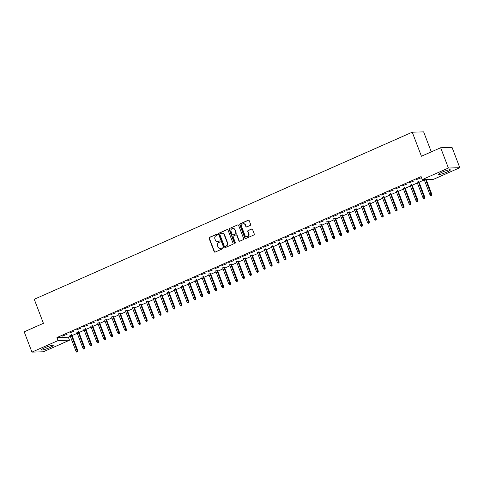 <?xml version="1.0" encoding="UTF-8"?>
<svg xmlns="http://www.w3.org/2000/svg" width="484" height="484" viewBox="0 0 484 484"><rect width="100%" height="100%" fill="white"/><g stroke="black" fill="none" stroke-linecap="round" stroke-linejoin="round"><path stroke-width="0.73" d="M217.413 234.45A0.557 0.514 -91.6 0 0 216.741 234.141L209.499 237.341A0.799 0.738 -91.6 0 0 209.1 238.382L214.17 251.662A0.799 0.738 -91.6 0 0 215.132 252.097L222.374 248.897A0.557 0.514 -91.6 0 0 222.162 247.82A0.557 0.514 -91.6 0 0 221.981 247.862L221.043 248.28A2.547 2.359 -91.6 0 1 217.963 246.882L217.54 245.775A2.547 2.359 -91.6 0 1 218.816 242.448L219.754 242.036A0.557 0.514 -91.6 0 0 219.542 240.959A0.557 0.514 -91.6 0 0 219.361 241.002L218.423 241.419A2.547 2.359 -91.6 0 1 215.344 240.022L214.92 238.914A2.547 2.359 -91.6 0 1 216.197 235.593L217.134 235.176A0.557 0.514 -91.6 0 0 217.413 234.45M217.074 234.123A0.557 0.514 -91.6 0 0 217.05 234.135L209.808 237.335A0.799 0.738 -91.6 0 0 209.409 238.37L214.479 251.65A0.799 0.738 -91.6 0 0 215.029 252.134M222.313 247.844A0.557 0.514 -91.6 0 0 222.289 247.856L221.043 248.28M219.694 240.984A0.557 0.514 -91.6 0 0 219.669 240.996L218.423 241.419M446.859 172.068A6.334 0.847 -20.9 0 1 438.54 174.391A6.334 0.847 -20.9 0 1 442.055 172.201A6.334 0.847 -20.9 0 1 450.368 169.878A6.334 0.847 -20.9 0 1 446.859 172.068M49.695 347.615A6.334 0.847 -20.9 0 1 41.376 349.944A6.334 0.847 -20.9 0 1 44.891 347.754A6.334 0.847 -20.9 0 1 53.21 345.425A6.334 0.847 -20.9 0 1 49.695 347.615M250.216 225.423A0.799 0.738 -91.6 0 0 250.621 224.382L249.193 220.662A0.799 0.738 -91.6 0 0 248.232 220.226L240.191 223.777A0.799 0.738 -91.6 0 0 239.792 224.818L244.862 238.092A0.799 0.738 -91.6 0 0 245.83 238.527L253.864 234.976A0.799 0.738 -91.6 0 0 254.263 233.935L252.545 229.44A0.799 0.738 -91.6 0 0 251.583 228.999L248.147 230.523A0.799 0.738 -91.6 0 0 247.748 231.558L248.594 233.79A2.13 1.972 -91.6 0 1 246.834 236.73A2.13 1.972 -91.6 0 1 244.952 235.406L241.613 226.663A2.13 1.972 -91.6 0 1 243.373 223.723A2.13 1.972 -91.6 0 1 245.261 225.048L245.818 226.506A0.799 0.738 -91.6 0 0 246.779 226.942L250.216 225.423M422.242 179.6L448.408 168.033L459.8 167.706L433.634 179.274L422.242 179.6L421.092 176.593L56.967 337.542L58.116 340.542L69.508 340.222L43.342 351.789L31.95 352.11L58.116 340.542M31.95 352.11L24.2 331.818L43.427 323.324L34.243 299.275L412.253 132.192L421.431 156.241L440.658 147.741L448.408 168.033M228.006 230.027A0.799 0.738 -91.6 0 0 227.044 229.591L219.004 233.143A0.799 0.738 -91.6 0 0 218.605 234.183L223.675 247.457A0.799 0.738 -91.6 0 0 224.637 247.893L232.677 244.341A0.799 0.738 -91.6 0 0 233.076 243.301L228.006 230.027M229.597 228.46L237.638 224.909A0.799 0.738 -91.6 0 1 238.6 225.344L243.67 238.618A0.799 0.738 -91.6 0 1 243.27 239.659L239.834 241.177A0.799 0.738 -91.6 0 1 238.866 240.742L236.815 235.357A0.799 0.738 -91.6 0 0 235.847 234.922L233.566 235.932A0.799 0.738 -91.6 0 0 233.167 236.966L235.309 242.575A0.557 0.514 -91.6 0 1 234.849 243.343A0.557 0.514 -91.6 0 1 234.353 242.998L229.198 229.501A0.799 0.738 -91.6 0 1 229.597 228.46L237.638 224.909M431.286 151.885L423.645 131.872L412.253 132.192M409.234 182.758L414.171 180.895L409.234 182.758M418.775 181.403L417.045 182.172M395.355 188.893L400.286 187.03L395.355 188.893M404.896 187.544L403.166 188.306M381.471 195.028L386.407 193.164L381.471 195.028M391.011 193.679L389.281 194.441M367.586 201.162L372.523 199.305L367.586 201.162M377.133 199.813L375.402 200.576M353.707 207.303L358.638 205.44L353.707 207.303M363.248 205.948L361.518 206.71M339.822 213.438L344.759 211.575L339.822 213.438M349.363 212.083L347.639 212.851M325.944 219.573L330.874 217.709L325.944 219.573M335.485 218.223L333.754 218.986M312.059 225.707L316.996 223.844L312.059 225.707M321.6 224.358L319.876 225.121M298.18 231.842L303.111 229.985L298.18 231.842M307.721 230.493L305.991 231.255M284.296 237.983L289.232 236.119L284.296 237.983M293.836 236.628L292.112 237.39M270.417 244.118L275.348 242.254L270.417 244.118M279.958 242.762L278.227 243.531M256.532 250.252L261.469 248.389L256.532 250.252M266.073 248.903L264.343 249.665M242.653 256.387L247.584 254.523L242.653 256.387M252.194 255.038L250.464 255.8M228.769 262.528L233.705 260.664L228.769 262.528M238.309 261.172L236.579 261.935M214.884 268.662L219.821 266.799L214.884 268.662M224.431 267.307L222.701 268.069M201.005 274.797L205.936 272.934L201.005 274.797M210.546 273.442L208.816 274.21M187.12 280.932L192.057 279.068L187.12 280.932M196.661 279.583L194.937 280.345M173.242 287.066L178.172 285.203L173.242 287.066M182.783 285.717L181.052 286.48M159.357 293.207L164.294 291.344L159.357 293.207M168.898 291.852L167.174 292.614M145.478 299.342L150.409 297.478L145.478 299.342M155.019 297.987L153.289 298.749M131.594 305.477L136.53 303.613L131.594 305.477M141.134 304.121L139.41 304.89M117.715 311.611L122.646 309.748L117.715 311.611M127.256 310.262L125.525 311.024M103.83 317.746L108.767 315.883L103.83 317.746M113.371 316.397L111.641 317.159M89.951 323.887L94.882 322.023L89.951 323.887M99.492 322.532L97.762 323.294M76.067 330.021L81.003 328.158L76.067 330.021M85.608 328.666L83.877 329.435M62.182 336.156L67.119 334.293L62.182 336.156M71.729 334.801L69.998 335.569M56.967 337.542L68.359 337.215L70.301 336.356M72.025 335.594L77.24 333.288M78.971 332.526L84.18 330.221M85.91 329.459L91.119 327.154M92.849 326.391L98.064 324.086M99.789 323.324L105.004 321.019M106.734 320.251L111.943 317.952M113.673 317.183L118.889 314.884M120.613 314.116L125.828 311.811M127.558 311.049L132.767 308.744M134.498 307.981L139.707 305.676M141.437 304.914L146.652 302.609M148.376 301.847L153.591 299.542M155.322 298.779L160.531 296.474M162.261 295.712L167.47 293.407M169.2 292.645L174.415 290.339M176.14 289.571L181.355 287.272M183.085 286.504L188.294 284.205M190.024 283.436L195.24 281.131M196.964 280.369L202.179 278.064M203.909 277.302L209.118 274.997M210.849 274.234L216.058 271.929M217.788 271.167L223.003 268.862M224.727 268.1L229.942 265.795M231.673 265.032L236.882 262.727M238.612 261.965L243.821 259.66M245.551 258.892L250.766 256.593M252.491 255.824L257.706 253.525M259.436 252.757L264.645 250.452M266.375 249.69L271.591 247.384M273.315 246.622L278.53 244.317M280.26 243.555L285.469 241.25M287.2 240.487L292.409 238.182M294.139 237.42L299.354 235.115M301.078 234.353L306.293 232.048M308.024 231.279L313.233 228.98M314.963 228.212L320.172 225.913M321.902 225.145L327.117 222.84M328.842 222.077L334.057 219.772M335.787 219.01L340.996 216.705M342.726 215.943L347.942 213.638M349.666 212.875L354.881 210.57M356.611 209.808L361.82 207.503M363.551 206.741L368.76 204.436M370.49 203.673L375.705 201.368M377.429 200.6L382.644 198.301M384.375 197.532L389.584 195.233M391.314 194.465L396.523 192.16M398.253 191.398L403.468 189.093M405.193 188.33L410.408 186.025M412.138 185.263L417.347 182.958M419.077 182.196L424.293 179.891M78.668 331.734L76.938 332.502M69.127 333.089L74.058 331.225L69.127 333.089M92.547 325.599L90.823 326.361M83.006 326.954L87.943 325.091L83.006 326.954M106.432 319.464L104.701 320.226M96.891 320.813L101.822 318.956L96.891 320.813M120.31 313.329L118.586 314.092M110.769 314.679L115.706 312.815L110.769 314.679M134.195 307.195L132.465 307.957M124.654 308.544L129.585 306.681L124.654 308.544M148.08 301.054L146.35 301.822M138.533 302.409L143.47 300.546L138.533 302.409M161.958 294.919L160.228 295.682M152.418 296.275L157.354 294.411L152.418 296.275M175.843 288.785L174.113 289.547M166.302 290.134L171.233 288.276L166.302 290.134M189.722 282.65L187.992 283.412M180.181 283.999L185.118 282.136L180.181 283.999M203.607 276.509L201.876 277.278M194.066 277.864L198.997 276.001L194.066 277.864M217.485 270.374L215.761 271.143M207.945 271.73L212.881 269.866L207.945 271.73M231.37 264.24L229.64 265.002M221.829 265.595L226.76 263.732L221.829 265.595M245.249 258.105L243.525 258.867M235.708 259.454L240.645 257.597L235.708 259.454M259.134 251.97L257.403 252.733M249.593 253.32L254.523 251.456L249.593 253.32M273.012 245.83L271.288 246.598M263.471 247.185L268.408 245.321L263.471 247.185M286.897 239.695L285.167 240.463M277.356 241.05L282.287 239.187L277.356 241.05M300.782 233.56L299.051 234.323M291.235 234.915L296.172 233.052L291.235 234.915M314.661 227.426L312.93 228.188M305.12 228.775L310.056 226.911L305.12 228.775M328.545 221.291L326.815 222.053M319.004 222.64L323.935 220.777L319.004 222.64M342.424 215.15L340.694 215.918M332.883 216.505L337.82 214.642L332.883 216.505M356.309 209.015L354.578 209.784M346.768 210.371L351.699 208.507L346.768 210.371M370.187 202.881L368.463 203.643M360.647 204.236L365.583 202.373L360.647 204.236M384.072 196.746L382.342 197.508M374.531 198.095L379.462 196.232L374.531 198.095M397.951 190.611L396.227 191.374M388.41 191.96L393.347 190.097L388.41 191.96M411.836 184.471L410.105 185.239M402.295 185.826L407.226 183.962L402.295 185.826M416.173 179.691L421.11 177.828L416.173 179.691M440.658 147.741L452.05 147.42L459.8 167.706M68.359 337.215L69.508 340.222M217.746 241.595A2.547 2.359 -91.6 0 0 218.732 241.407M220.365 248.455A2.547 2.359 -91.6 0 0 221.351 248.268M227.456 229.543A0.799 0.738 -91.6 0 0 227.353 229.579L219.312 233.131A0.799 0.738 -91.6 0 0 218.913 234.171L223.983 247.451A0.799 0.738 -91.6 0 0 224.534 247.929M220.147 233.845A0.557 0.514 -91.6 0 0 219.869 234.571L224.322 246.223A0.557 0.514 -91.6 0 0 224.993 246.531L225.98 246.096A2.547 2.359 -91.6 0 0 227.262 242.768L224.219 234.807A2.547 2.359 -91.6 0 0 221.14 233.409L220.147 233.845M224.963 246.544A0.557 0.514 -91.6 0 0 225.302 246.519L224.993 246.531M222.12 233.221A2.547 2.359 -91.6 0 1 224.528 234.794L227.571 242.762A2.547 2.359 -91.6 0 1 226.288 246.084L225.302 246.519M236.265 234.873A0.799 0.738 -91.6 0 1 237.118 235.351L239.175 240.736A0.799 0.738 -91.6 0 0 239.725 241.213M229.906 228.448A0.799 0.738 -91.6 0 0 229.507 229.489L234.661 242.986A0.557 0.514 -91.6 0 0 235 243.313M234.679 229.773A2.13 1.972 -91.6 0 0 232.798 228.448A2.13 1.972 -91.6 0 0 231.031 231.382L232.211 234.462A0.799 0.738 -91.6 0 0 233.173 234.897L235.454 233.887A0.799 0.738 -91.6 0 0 235.853 232.852L234.988 229.761A2.13 1.972 -91.6 0 0 232.949 228.448M233.07 234.934A0.799 0.738 -91.6 0 0 233.482 234.891L233.173 234.897M234.988 229.761L236.162 232.84A0.799 0.738 -91.6 0 1 235.762 233.881L233.482 234.891M243.531 223.729A2.13 1.972 -91.6 0 1 245.569 225.042L246.126 226.5A0.799 0.738 -91.6 0 0 246.671 226.984M246.991 236.718A2.13 1.972 -91.6 0 0 248.903 233.784L248.594 233.79M252.001 228.956A0.799 0.738 -91.6 0 0 251.892 228.993L248.449 230.511A0.799 0.738 -91.6 0 0 248.05 231.552L248.903 233.784M248.649 220.178A0.799 0.738 -91.6 0 0 248.54 220.214L240.5 223.765A0.799 0.738 -91.6 0 0 240.1 224.806L245.17 238.086A0.799 0.738 -91.6 0 0 245.721 238.564M76.768 352.128L77.773 351.814L76.768 352.128L76 351.281L77.803 350.712L71.62 334.529M77.464 351.826L71.142 334.74M76 351.281L69.896 335.297M77.803 350.712L77.773 351.814M83.714 349.061L84.712 348.746L83.714 349.061L82.939 348.214L84.742 347.645L78.565 331.461M84.404 348.758L78.081 331.673M82.939 348.214L76.835 332.23M84.742 347.645L84.712 348.746M90.653 345.993L91.657 345.679L90.653 345.993L89.879 345.146L91.682 344.578L85.505 328.394M91.349 345.685L85.027 328.606M89.879 345.146L83.774 329.162M91.682 344.578L91.657 345.679M97.593 342.926L98.597 342.611L97.593 342.926L96.818 342.073L98.621 341.51L92.444 325.327M98.288 342.618L91.966 325.538M96.818 342.073L90.714 326.089M98.621 341.51L98.597 342.611M104.538 339.859L105.536 339.544L104.538 339.859L103.764 339.006L105.566 338.437L99.383 322.259M105.228 339.55L98.905 322.471M103.764 339.006L97.659 323.022M105.566 338.437L105.536 339.544M111.477 336.791L112.476 336.477L111.477 336.791L110.703 335.938L112.506 335.37L106.329 319.192M112.173 336.483L105.845 319.404M110.703 335.938L104.598 319.954M112.506 335.37L112.476 336.477M118.417 333.724L119.421 333.409L118.417 333.724L117.642 332.871L119.445 332.302L113.268 316.125M119.112 333.416L112.79 316.336M117.642 332.871L111.538 316.887M119.445 332.302L119.421 333.409M125.356 330.657L126.36 330.342L125.356 330.657L124.582 329.804L126.391 329.235L120.207 313.057M126.052 330.348L119.73 313.269M124.582 329.804L118.483 313.82M126.391 329.235L126.36 330.342M132.301 327.589L133.3 327.269L132.301 327.589L131.527 326.736L133.33 326.168L127.153 309.99M132.991 327.281L126.669 310.202M131.527 326.736L125.423 310.752M133.33 326.168L133.3 327.269M139.241 324.516L140.239 324.201L139.241 324.516L138.466 323.669L140.269 323.1L134.092 306.916M139.936 324.213L133.614 307.134M138.466 323.669L132.362 307.685M140.269 323.1L140.239 324.201M146.18 321.449L147.184 321.134L146.18 321.449L145.406 320.602L147.209 320.033L141.032 303.849M146.876 321.146L140.554 304.061M145.406 320.602L139.301 304.618M147.209 320.033L147.184 321.134M153.119 318.381L154.124 318.067L153.119 318.381L152.351 317.534L154.154 316.966L147.971 300.782M153.815 318.079L147.493 300.994M152.351 317.534L146.247 301.55M154.154 316.966L154.124 318.067M160.065 315.314L161.063 314.999L160.065 315.314L159.29 314.467L161.093 313.898L154.916 297.714M160.755 315.005L154.432 297.926M159.29 314.467L153.186 298.477M161.093 313.898L161.063 314.999M167.004 312.247L168.008 311.932L167.004 312.247L166.23 311.394L168.033 310.831L161.856 294.647M167.7 311.938L161.378 294.859M166.23 311.394L160.125 295.409M168.033 310.831L168.008 311.932M173.944 309.179L174.948 308.865L173.944 309.179L173.169 308.326L174.972 307.757L168.795 291.58M174.639 308.871L168.317 291.791M173.169 308.326L167.065 292.342M174.972 307.757L174.948 308.865M180.889 306.112L181.887 305.797L180.889 306.112L180.115 305.259L181.917 304.69L175.734 288.512M181.579 305.803L175.256 288.724M180.115 305.259L174.01 289.275M181.917 304.69L181.887 305.797M187.828 303.044L188.827 302.73L187.828 303.044L187.054 302.191L188.857 301.623L182.68 285.445M188.524 302.736L182.196 285.657M187.054 302.191L180.949 286.207M188.857 301.623L188.827 302.73M194.768 299.977L195.772 299.656L194.768 299.977L193.993 299.124L195.796 298.555L189.619 282.378M195.463 299.669L189.141 282.589M193.993 299.124L187.889 283.14M195.796 298.555L195.772 299.656M201.707 296.91L202.711 296.589L201.707 296.91L200.933 296.057L202.742 295.488L196.558 279.31M202.403 296.601L196.081 279.522M200.933 296.057L194.834 280.073M202.742 295.488L202.711 296.589M208.652 293.836L209.651 293.522L208.652 293.836L207.878 292.989L209.681 292.421L203.504 276.237M209.342 293.534L203.02 276.449M207.878 292.989L201.774 277.005M209.681 292.421L209.651 293.522M215.592 290.769L216.59 290.454L215.592 290.769L214.817 289.922L216.62 289.353L210.443 273.17M216.287 290.467L209.965 273.381M214.817 289.922L208.713 273.938M216.62 289.353L216.59 290.454M222.531 287.702L223.535 287.387L222.531 287.702L221.757 286.855L223.56 286.286L217.383 270.102M223.227 287.399L216.905 270.314M221.757 286.855L215.652 270.871M223.56 286.286L223.535 287.387M229.47 284.634L230.475 284.32L229.47 284.634L228.702 283.787L230.505 283.219L224.322 267.035M230.166 284.326L223.844 267.247M228.702 283.787L222.598 267.797M230.505 283.219L230.475 284.32M236.416 281.567L237.414 281.252L236.416 281.567L235.641 280.714L237.444 280.151L231.267 263.968M237.106 281.258L230.783 264.179M235.641 280.714L229.537 264.73M237.444 280.151L237.414 281.252M243.355 278.5L244.359 278.185L243.355 278.5L242.581 277.647L244.384 277.078L238.207 260.9M244.051 278.191L237.729 261.112M242.581 277.647L236.476 261.662M244.384 277.078L244.359 278.185M250.295 275.432L251.299 275.118L250.295 275.432L249.52 274.579L251.323 274.011L245.146 257.833M250.99 275.124L244.668 258.045M249.52 274.579L243.416 258.595M251.323 274.011L251.299 275.118M257.24 272.365L258.238 272.05L257.24 272.365L256.466 271.512L258.268 270.943L252.085 254.766M257.93 272.056L251.607 254.977M256.466 271.512L250.361 255.528M258.268 270.943L258.238 272.05M264.179 269.298L265.178 268.977L264.179 269.298L263.405 268.445L265.208 267.876L259.031 251.698M264.875 268.989L258.547 251.91M263.405 268.445L257.3 252.46M265.208 267.876L265.178 268.977M271.119 266.23L272.123 265.91L271.119 266.23L270.344 265.377L272.147 264.808L265.97 248.631M271.814 265.922L265.492 248.843M270.344 265.377L264.24 249.393M272.147 264.808L272.123 265.91M278.058 263.157L279.062 262.842L278.058 263.157L277.284 262.31L279.093 261.741L272.909 245.557M278.754 262.854L272.431 245.769M277.284 262.31L271.185 246.326M279.093 261.741L279.062 262.842M285.003 260.089L286.002 259.775L285.003 260.089L284.229 259.243L286.032 258.674L279.855 242.49M285.693 259.787L279.371 242.702M284.229 259.243L278.125 243.258M286.032 258.674L286.002 259.775M291.943 257.022L292.941 256.708L291.943 257.022L291.168 256.175L292.971 255.606L286.794 239.423M292.638 256.714L286.316 239.634M291.168 256.175L285.064 240.191M292.971 255.606L292.941 256.708M298.882 253.955L299.886 253.64L298.882 253.955L298.108 253.102L299.911 252.539L293.734 236.355M299.578 253.646L293.256 236.567M298.108 253.102L292.003 237.118M299.911 252.539L299.886 253.64M305.821 250.887L306.826 250.573L305.821 250.887L305.053 250.034L306.856 249.472L300.673 233.288M306.517 250.579L300.195 233.5M305.053 250.034L298.949 234.05M306.856 249.472L306.826 250.573M312.767 247.82L313.765 247.506L312.767 247.82L311.992 246.967L313.795 246.398L307.618 230.221M313.457 247.512L307.134 230.432M311.992 246.967L305.888 230.983M313.795 246.398L313.765 247.506M319.706 244.753L320.711 244.438L319.706 244.753L318.932 243.9L320.735 243.331L314.558 227.153M320.402 244.444L314.08 227.365M318.932 243.9L312.827 227.916M320.735 243.331L320.711 244.438M326.646 241.685L327.65 241.371L326.646 241.685L325.871 240.832L327.674 240.264L321.497 224.086M327.341 241.377L321.019 224.298M325.871 240.832L319.767 224.848M327.674 240.264L327.65 241.371M333.591 238.618L334.589 238.297L333.591 238.618L332.817 237.765L334.619 237.196L328.436 221.019M334.281 238.309L327.958 221.23M332.817 237.765L326.712 221.781M334.619 237.196L334.589 238.297M340.53 235.545L341.529 235.23L340.53 235.545L339.756 234.698L341.559 234.129L335.382 217.951M341.226 235.242L334.898 218.163M339.756 234.698L333.651 218.714M341.559 234.129L341.529 235.23M347.47 232.477L348.474 232.163L347.47 232.477L346.695 231.63L348.498 231.062L342.321 214.878M348.165 232.175L341.843 215.09M346.695 231.63L340.591 215.646M348.498 231.062L348.474 232.163M354.409 229.41L355.413 229.095L354.409 229.41L353.635 228.563L355.444 227.994L349.26 211.811M355.105 229.107L348.782 212.022M353.635 228.563L347.536 212.579M355.444 227.994L355.413 229.095M361.354 226.343L362.353 226.028L361.354 226.343L360.58 225.496L362.383 224.927L356.206 208.743M362.044 226.034L355.722 208.955M360.58 225.496L354.476 209.505M362.383 224.927L362.353 226.028M368.294 223.275L369.292 222.961L368.294 223.275L367.519 222.422L369.322 221.86L363.145 205.676M368.989 222.967L362.667 205.888M367.519 222.422L361.415 206.438M369.322 221.86L369.292 222.961M375.233 220.208L376.237 219.893L375.233 220.208L374.459 219.355L376.262 218.786L370.085 202.608M375.929 219.899L369.607 202.82M374.459 219.355L368.354 203.371M376.262 218.786L376.237 219.893M382.172 217.141L383.177 216.826L382.172 217.141L381.404 216.287L383.207 215.719L377.024 199.541M382.868 216.832L376.546 199.753M381.404 216.287L375.3 200.303M383.207 215.719L383.177 216.826M389.118 214.073L390.116 213.759L389.118 214.073L388.343 213.22L390.146 212.651L383.969 196.474M389.808 213.765L383.485 196.686M388.343 213.22L382.239 197.236M390.146 212.651L390.116 213.759M396.057 211.006L397.061 210.691L396.057 211.006L395.283 210.153L397.086 209.584L390.909 193.406M396.753 210.697L390.431 193.618M395.283 210.153L389.178 194.169M397.086 209.584L397.061 210.691M402.997 207.938L404.001 207.618L402.997 207.938L402.222 207.085L404.025 206.517L397.848 190.339M403.692 207.63L397.37 190.551M402.222 207.085L396.118 191.101M404.025 206.517L404.001 207.618M409.942 204.865L410.94 204.55L409.942 204.865L409.168 204.018L410.97 203.449L404.787 187.266M410.632 204.563L404.309 187.483M409.168 204.018L403.063 188.034M410.97 203.449L410.94 204.55M416.881 201.798L417.88 201.483L416.881 201.798L416.107 200.951L417.91 200.382L411.733 184.198M417.577 201.495L411.249 184.41M416.107 200.951L410.002 184.967M417.91 200.382L417.88 201.483M423.821 198.73L424.825 198.416L423.821 198.73L423.046 197.883L424.849 197.315L418.672 181.131M424.516 198.428L418.194 181.343M423.046 197.883L416.942 181.899M424.849 197.315L424.825 198.416M430.76 195.663L431.764 195.348L430.76 195.663L429.986 194.816L431.795 194.247L426.156 179.485M431.456 195.354L425.599 179.503M429.986 194.816L424.159 179.546M431.795 194.247L431.764 195.348M217.05 234.135L216.741 234.141M222.289 247.856L221.981 247.862M219.669 240.996L219.361 241.002M214.479 251.65L214.17 251.662M209.409 238.37L209.1 238.382M209.808 237.335L209.499 237.341M223.983 247.451L223.675 247.457M218.913 234.171L218.605 234.183M219.312 233.131L219.004 233.143M227.353 229.579L227.044 229.591M226.288 246.084L225.98 246.096M227.571 242.762L227.262 242.768M224.528 234.794L224.219 234.807M239.175 240.736L238.866 240.742M237.118 235.351L236.815 235.357M234.661 242.986L234.353 242.998M229.507 229.489L229.198 229.501M235.762 233.881L235.454 233.887M236.162 232.84L235.853 232.852M246.126 226.5L245.818 226.506M245.569 225.042L245.261 225.048M248.05 231.552L247.748 231.558M248.449 230.511L248.147 230.523M251.892 228.993L251.583 228.999M245.17 238.086L244.862 238.092M240.1 224.806L239.792 224.818M240.5 223.765L240.191 223.777M248.54 220.214L248.232 220.226M217.903 241.595L217.594 241.607M220.522 248.455L220.214 248.467M225.121 246.562L224.812 246.574M222.271 233.209L221.968 233.221M236.416 234.855L236.107 234.861M233.107 228.436L232.798 228.448M233.221 234.946L232.913 234.958M243.682 223.717L243.373 223.723M247.142 236.718L246.834 236.73"/></g></svg>
